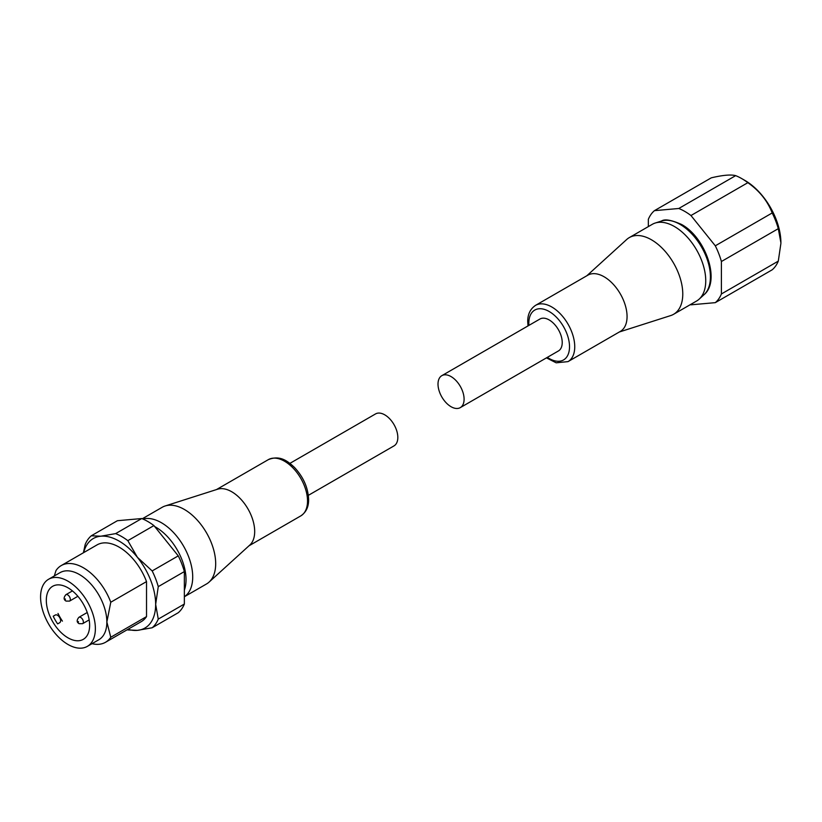 <?xml version="1.0" encoding="UTF-8"?>
<svg xmlns="http://www.w3.org/2000/svg" width="822" height="822" viewBox="0 0 822 822"><rect width="100%" height="100%" fill="white"/><g stroke="black" fill="none" stroke-linecap="round" stroke-linejoin="round"><path stroke-width="1.23" d="M441.825 375.664L539.951 319.018A18.454 10.655 60 0 1 549.168 319.933A18.454 10.655 60 0 1 561.231 336.188A18.454 10.655 60 0 1 558.395 350.973L460.279 407.63A18.454 10.655 -120 0 0 463.105 392.844A18.454 10.655 -120 0 0 451.052 376.579A18.454 10.655 -120 0 0 441.825 375.664A18.454 10.655 -120 0 0 438.999 390.45A18.454 10.655 -120 0 0 451.052 406.715A18.454 10.655 -120 0 0 460.279 407.63M535.543 305.363L587.864 275.165A32.479 18.752 60 0 1 604.098 276.767A32.479 18.752 60 0 1 627.063 316.542A32.479 18.752 60 0 1 620.343 331.41L568.023 361.618A32.479 18.752 60 0 0 574.742 346.75A32.479 18.752 60 0 0 551.778 306.976A32.479 18.752 60 0 0 535.543 305.363C530.221 308.98 527.611 314.436 527.734 321.741L528.001 325.913M619.326 331.996L670.67 315.586A44.285 25.564 -120 0 0 673.598 314.292A44.285 25.564 -120 0 0 682.774 294.019A44.285 25.564 -120 0 0 651.456 239.788A44.285 25.564 -120 0 0 629.313 237.589A44.285 25.564 -120 0 0 626.724 239.479L586.846 275.75M673.598 314.292L696.573 301.037A44.285 25.564 -120 0 0 699.162 299.136A44.285 25.564 -120 0 0 702.553 263.019A44.285 25.564 -120 0 0 674.43 226.523A44.285 25.564 -120 0 0 655.226 223.029A44.285 25.564 -120 0 0 652.288 224.324L629.313 237.589M690.408 304.592A55.362 31.955 -120 0 0 690.963 304.818L715.304 302.65A55.362 31.955 -120 0 0 721.397 293.968L721.397 261.519L778.29 228.67L780.9 242.788A50.933 29.407 -120 0 0 744.886 180.419L741.763 178.61A55.362 31.955 -120 0 0 735.659 175.641L678.777 208.49L654.435 210.658A55.362 31.955 -120 0 0 648.332 219.33L648.332 226.605M654.435 210.658L711.318 177.819C722.867 175.107 730.984 174.387 735.659 175.641M721.397 261.519A55.362 31.955 -120 0 0 715.304 245.809L690.963 215.528L747.856 182.679A55.362 31.955 -120 0 0 741.763 178.61M747.856 182.679C759.394 190.786 767.512 200.876 772.197 212.96L715.304 245.809M778.29 228.67A55.362 31.955 -120 0 0 772.197 212.96M690.963 215.528A55.362 31.955 -120 0 0 678.777 208.49M780.9 243.394L778.29 261.129L721.397 293.968M715.304 302.65L772.197 269.801A55.362 31.955 -120 0 0 778.29 261.129M289.889 463.382L375.541 413.928A18.454 10.655 60 0 1 384.768 414.843A18.454 10.655 60 0 1 396.831 431.108A18.454 10.655 60 0 1 393.995 445.894L308.342 495.347M209.096 582.079L249.857 545.007A32.479 18.752 -120 0 0 254.686 531.536A32.479 18.752 -120 0 0 231.722 491.751A32.479 18.752 -120 0 0 217.635 489.203L165.16 505.972A44.285 25.564 60 0 1 184.364 509.455A44.285 25.564 60 0 1 215.683 563.697A44.285 25.564 60 0 1 209.096 582.079A44.285 25.564 60 0 1 206.507 583.969L184.354 596.751M48.601 579.253L60.078 572.626A38.747 22.369 60 0 1 79.457 574.547A38.747 22.369 60 0 1 106.86 622.007A38.747 22.369 60 0 1 98.835 639.742L87.348 646.369A38.747 22.369 60 0 1 67.969 644.458A38.747 22.369 60 0 1 42.662 610.304A38.747 22.369 60 0 1 48.601 579.253A38.747 22.369 60 0 1 67.969 581.175A38.747 22.369 60 0 1 93.287 615.318A38.747 22.369 60 0 1 87.348 646.369M54.314 575.955L55.968 570.602A44.285 25.564 60 0 1 61.229 565.577A44.285 25.564 60 0 1 83.371 567.766A44.285 25.564 60 0 1 110.775 602.238L146.522 581.596L146.522 616.613A44.285 25.564 60 0 1 141.261 621.638L105.514 642.28A44.285 25.564 60 0 1 92.023 643.677M53.214 616.223A30.63 17.683 -120 0 0 57.643 623.888L59.698 622.706A4.429 2.558 60 0 0 59.698 617.589A4.429 2.558 60 0 0 55.269 615.041L53.214 616.223M67.969 637.821A30.63 17.683 60 0 1 47.964 610.828A30.63 17.683 60 0 1 52.659 586.292A30.63 17.683 60 0 1 67.969 587.802A30.63 17.683 60 0 1 87.985 614.794A30.63 17.683 60 0 1 83.289 639.341A30.63 17.683 60 0 1 67.969 637.821M142.884 519.021A44.285 25.564 60 0 1 161.4 522.72A44.285 25.564 60 0 1 190.098 560.984A44.285 25.564 60 0 1 184.354 596.721M83.669 552.61A51.663 29.828 60 0 1 100.849 536.201L91.293 535.79L117.392 520.716L141.733 518.548L115.635 533.612L100.849 536.201A51.663 29.828 60 0 1 119.118 541.102A51.663 29.828 60 0 1 137.387 557.295A51.663 29.828 60 0 1 155.656 604.376A51.663 29.828 60 0 1 137.387 630.361L152.162 627.772L178.261 612.709A55.362 31.955 60 0 0 184.354 604.036L158.266 619.1A55.362 31.955 60 0 1 152.162 627.772M115.635 533.612A55.362 31.955 60 0 1 121.728 536.581A55.362 31.955 60 0 1 127.831 540.65L153.92 525.587L178.261 555.867A55.362 31.955 60 0 1 184.354 571.578L184.354 604.036M141.733 518.548A55.362 31.955 60 0 1 153.92 525.587M158.266 619.1L155.656 604.376L158.266 586.641L184.354 571.578M178.261 555.867L152.162 570.93A55.362 31.955 60 0 1 158.266 586.641M152.162 570.93L137.387 557.295L127.831 540.65M83.402 552.774L85.2 544.462A55.362 31.955 60 0 1 91.293 535.79M127.266 629.714A55.362 31.955 60 0 0 127.831 629.95L137.387 630.361A51.663 29.828 60 0 1 127.955 629.323M142.288 518.774L162.222 507.266A44.285 25.564 60 0 1 165.16 505.972M57.643 623.888L59.698 622.706M62.421 621.134A38.747 22.369 60 0 1 57.992 613.459M146.522 616.613L110.775 637.245L106.86 622.007L110.775 602.238M110.775 637.245A44.285 25.564 60 0 1 105.514 642.28M61.229 565.577L96.975 544.935A44.285 25.564 60 0 1 146.522 581.596M680.102 224.396A42.867 24.752 -120 0 0 661.505 221.026C664.69 218.816 671.348 219.957 681.5 224.437C705.348 237.188 720.873 280.888 704.043 294.697A42.867 24.752 -120 0 0 707.331 259.731A42.867 24.752 -120 0 0 680.102 224.396M547.349 357.354A28.791 16.615 -120 0 0 569.523 346.75A28.791 16.615 -120 0 0 549.168 311.497A28.791 16.615 -120 0 0 528.823 323.241A28.791 16.615 -120 0 0 528.895 325.399M154.731 526.594A42.867 24.752 60 0 1 155.728 527.149A42.867 24.752 60 0 1 184.354 590.175M268.332 459.642C280.025 454.895 287.69 461.08 294.461 467.42C303.421 477.079 308.137 487.775 308.61 499.519C308.723 506.845 306.123 512.301 300.801 515.887A32.479 18.752 -120 0 0 307.531 501.019A32.479 18.752 -120 0 0 284.566 461.245A32.479 18.752 -120 0 0 268.332 459.642L216.505 489.563M67.712 594.881A3.689 2.127 60 0 1 70.127 598.139A3.689 2.127 60 0 1 69.562 601.098L66.048 601.077C63.571 599.68 63.51 597.553 65.863 594.707A3.689 2.127 60 0 1 67.712 594.881M80.761 617.486A3.689 2.127 60 0 1 83.176 620.733A3.689 2.127 60 0 1 82.601 623.692L79.097 623.672C76.621 622.275 76.559 620.148 78.912 617.301A3.689 2.127 60 0 1 80.761 617.486M65.359 598.95L65.359 599.557L65.359 598.95M78.409 621.555L78.409 622.151L78.409 621.555M704.043 294.697L699.162 299.136M661.505 221.026L655.226 223.029M546.455 357.868L556.155 362.81L568.023 361.618M248.984 545.808L300.801 515.887M77.874 596.289L69.562 601.098M89.166 619.901L82.601 623.692M87.235 612.503L78.912 617.301M72.428 590.915L65.863 594.707"/></g></svg>
